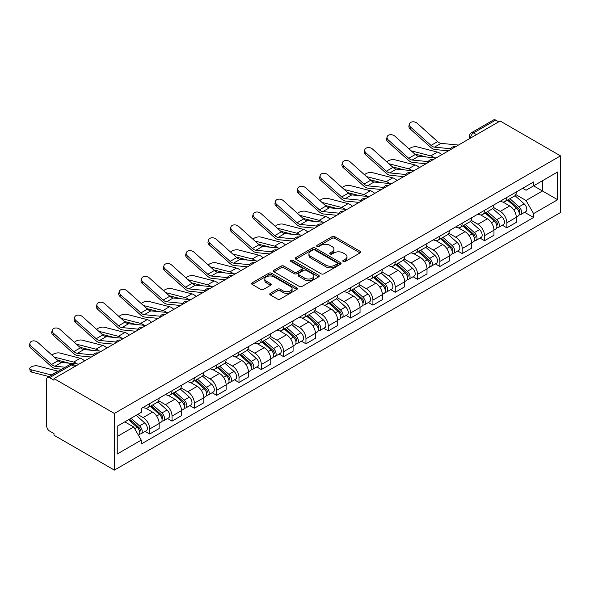<?xml version="1.0" encoding="UTF-8"?>
<svg xmlns="http://www.w3.org/2000/svg" width="590" height="590" viewBox="0 0 590 590"><rect width="100%" height="100%" fill="white"/><g stroke="black" fill="none" stroke-linecap="round" stroke-linejoin="round"><path stroke-width="0.89" d="M343.196 261.547A1.394 0.804 0 0 0 345.165 261.547L360.084 252.926A1.984 1.143 0 0 0 360.667 252.114A1.984 1.143 0 0 0 360.084 251.311L334.81 236.708A1.984 1.143 0 0 0 332 236.708L317.073 245.329A1.394 0.804 0 0 0 316.668 245.897A1.394 0.804 0 0 0 317.073 246.465A1.394 0.804 0 0 0 319.043 246.465L320.975 245.344A6.357 3.673 0 0 1 329.965 245.344L332.067 246.561A6.357 3.673 0 0 1 333.933 249.157A6.357 3.673 0 0 1 332.067 251.753L330.135 252.867A1.394 0.804 0 0 0 329.729 253.435A1.394 0.804 0 0 0 330.135 254.002A1.394 0.804 0 0 0 332.104 254.002L334.036 252.889A6.357 3.673 0 0 1 343.026 252.889L345.128 254.106A6.357 3.673 0 0 1 346.994 256.702A6.357 3.673 0 0 1 345.128 259.29L343.196 260.411A1.394 0.804 0 0 0 342.79 260.979A1.394 0.804 0 0 0 343.196 261.547L343.196 260.411M270.345 293.311A1.984 1.143 0 0 0 269.763 294.122A1.984 1.143 0 0 0 270.345 294.934L277.433 299.027A1.984 1.143 0 0 0 280.243 299.027L296.814 289.454A1.984 1.143 0 0 0 297.397 288.643A1.984 1.143 0 0 0 296.814 287.839L271.54 273.244A1.984 1.143 0 0 0 268.73 273.244L252.159 282.809A1.984 1.143 0 0 0 251.576 283.62A1.984 1.143 0 0 0 252.159 284.432L260.721 289.373A1.984 1.143 0 0 0 263.531 289.373L270.626 285.28A1.984 1.143 0 0 0 271.208 284.469A1.984 1.143 0 0 0 270.626 283.657L266.378 281.209A5.31 3.068 0 0 1 264.822 279.041A5.31 3.068 0 0 1 268.103 276.201A5.31 3.068 0 0 1 273.893 276.872L290.531 286.475A5.31 3.068 0 0 1 292.087 288.643A5.31 3.068 0 0 1 288.812 291.482A5.31 3.068 0 0 1 283.016 290.818L280.243 289.211A1.984 1.143 0 0 0 277.433 289.211L270.345 293.311L270.345 294.934M114.372 413.435L53.992 378.574L500.121 121.002L560.5 155.863L114.372 413.435L114.372 470.105L560.5 212.533L560.5 155.863M321.115 273.804A1.984 1.143 0 0 0 323.925 273.804L340.496 264.239A1.984 1.143 0 0 0 341.079 263.428A1.984 1.143 0 0 0 340.496 262.616L315.215 248.021A1.984 1.143 0 0 0 312.405 248.021L295.833 257.594A1.984 1.143 0 0 0 295.251 258.405A1.984 1.143 0 0 0 295.833 259.209L321.115 273.804M291.541 261.842A1.394 0.804 0 0 1 292.957 262.041L292.957 260.389L318.659 275.228A1.984 1.143 0 0 1 319.242 276.039A1.984 1.143 0 0 1 318.659 276.85L302.087 286.416A1.984 1.143 0 0 1 299.278 286.416L273.996 271.82L273.996 270.198A1.984 1.143 0 0 0 273.413 271.009A1.984 1.143 0 0 0 273.996 271.82M273.996 270.198L281.091 266.105A1.984 1.143 0 0 1 283.893 266.105L294.152 272.027A1.984 1.143 0 0 0 296.954 272.027L301.66 269.306A1.984 1.143 0 0 0 302.242 268.494A1.984 1.143 0 0 0 301.66 267.683L290.988 261.525A1.394 0.804 0 0 1 290.582 260.957A1.394 0.804 0 0 1 291.438 260.212A1.394 0.804 0 0 1 292.957 260.389M53.992 378.574L53.992 380.226L49.553 377.666A4.049 2.338 -120 0 0 47.532 377.467A4.049 2.338 -120 0 0 46.691 379.318L46.691 426.076A4.049 2.338 -120 0 0 49.553 431.032L53.992 433.591L53.992 435.243L114.372 470.105M476.514 134.638L473.505 132.898A4.049 2.338 60 0 0 471.484 132.698L493.66 119.895A4.049 2.338 60 0 1 495.681 120.095L473.505 132.898A4.049 2.338 120 0 0 470.643 137.853L470.643 138.023M498.69 121.828L495.681 120.095M506.847 197.414A9.307 5.376 60 0 1 504.915 201.596L514.362 196.145A9.307 5.376 -120 0 0 516.287 191.964M493.439 207.437L500.261 211.375A9.307 5.376 60 0 1 506.847 222.777L516.287 217.327A9.307 5.376 -120 0 0 509.708 205.925L502.946 202.023M516.287 217.327L516.287 222.364L506.847 227.814L502.319 225.203M504.915 201.596A9.307 5.376 60 0 1 500.335 201.175M506.847 222.777L506.847 227.814M484.523 210.306A9.307 5.376 60 0 1 482.598 214.48L492.038 209.03A9.307 5.376 -120 0 0 493.97 204.848M479.995 238.087L484.523 240.705L493.97 235.248L493.97 230.211A9.307 5.376 -120 0 0 487.384 218.809L480.629 214.907M482.598 214.48A9.307 5.376 60 0 1 478.011 214.059M471.122 220.328L477.944 224.266A9.307 5.376 60 0 1 484.523 235.661L484.523 240.705M462.206 223.19A9.307 5.376 60 0 1 460.274 227.371L469.721 221.914A9.307 5.376 -120 0 0 471.646 217.74M457.678 250.979L462.206 253.589L471.646 248.139L471.646 243.102A9.307 5.376 -120 0 0 465.068 231.7L458.305 227.799M460.274 227.371A9.307 5.376 60 0 1 455.694 226.951M448.798 233.212L455.62 237.151A9.307 5.376 60 0 1 462.206 248.552L462.206 253.589M439.882 236.074A9.307 5.376 60 0 1 437.957 240.255L447.397 234.805A9.307 5.376 -120 0 0 449.322 230.624M435.354 263.863L439.882 266.474L449.329 261.023L449.329 255.986A9.307 5.376 -120 0 0 442.743 244.584L435.988 240.683M437.957 240.255A9.307 5.376 60 0 1 433.37 239.835M426.481 246.104L433.303 250.035A9.307 5.376 60 0 1 439.882 261.436L439.882 266.474M417.558 248.965A9.307 5.376 60 0 1 415.633 253.14L425.08 247.689A9.307 5.376 -120 0 0 427.005 243.515M413.037 276.747L417.565 279.365L427.005 273.915L427.005 268.87A9.307 5.376 -120 0 0 420.427 257.476L413.664 253.567M415.633 253.14A9.307 5.376 60 0 1 411.053 252.719M404.157 258.988L410.979 262.926A9.307 5.376 60 0 1 417.565 274.328L417.565 279.365M395.241 261.849A9.307 5.376 60 0 1 393.316 266.031L402.756 260.574A9.307 5.376 -120 0 0 404.681 256.399M390.713 289.638L395.241 292.249L404.681 286.799L404.681 281.762A9.307 5.376 -120 0 0 398.102 270.36L391.34 266.459M393.316 266.031A9.307 5.376 60 0 1 388.729 265.611M381.841 271.872L388.663 275.81A9.307 5.376 60 0 1 395.241 287.212L395.241 292.249M372.917 274.741A9.307 5.376 60 0 1 370.992 278.915L380.432 273.465A9.307 5.376 -120 0 0 382.364 269.283M368.389 302.523L372.917 305.141L382.364 299.683L382.364 294.646A9.307 5.376 -120 0 0 375.778 283.244L369.023 279.343M370.992 278.915A9.307 5.376 60 0 1 366.412 278.495M359.517 284.764L366.338 288.702A9.307 5.376 60 0 1 372.917 300.096L372.917 305.141M350.6 287.625A9.307 5.376 60 0 1 348.668 291.799L358.115 286.349A9.307 5.376 -120 0 0 360.04 282.175M346.072 315.407L350.6 318.025L360.04 312.575L360.04 307.53A9.307 5.376 -120 0 0 353.462 296.136L346.699 292.227M348.668 291.799A9.307 5.376 60 0 1 344.088 291.379M337.2 297.648L344.014 301.586A9.307 5.376 60 0 1 350.6 312.988L350.6 318.025M328.276 300.509A9.307 5.376 60 0 1 326.351 304.691L335.791 299.241A9.307 5.376 -120 0 0 337.723 295.059M323.748 328.298L328.276 330.909L337.723 325.459L337.723 320.422A9.307 5.376 -120 0 0 331.138 309.02L324.382 305.119M326.351 304.691A9.307 5.376 60 0 1 321.771 304.27M314.876 310.532L321.697 314.47A9.307 5.376 60 0 1 328.276 325.872L328.276 330.909M305.959 313.401A9.307 5.376 60 0 1 304.027 317.575L313.474 312.125A9.307 5.376 -120 0 0 315.399 307.943M301.431 341.182L305.959 343.8L315.399 338.343L315.399 333.306A9.307 5.376 -120 0 0 308.821 321.904L302.058 318.003M304.027 317.575A9.307 5.376 60 0 1 299.447 317.155M292.559 323.423L299.373 327.362A9.307 5.376 60 0 1 305.959 338.756L305.959 343.8M283.635 326.285A9.307 5.376 60 0 1 281.71 330.466L291.15 325.009A9.307 5.376 -120 0 0 293.082 320.835M279.107 354.074L283.635 356.685L293.082 351.234L293.082 346.19A9.307 5.376 -120 0 0 286.497 334.796L279.741 330.894M281.71 330.466A9.307 5.376 60 0 1 277.13 330.046M270.235 336.307L277.057 340.246A9.307 5.376 60 0 1 283.635 351.647L283.635 356.685M261.318 339.169A9.307 5.376 60 0 1 259.386 343.351L268.834 337.9A9.307 5.376 -120 0 0 270.758 333.719M256.79 366.958L261.318 369.569L270.758 364.119L270.758 359.081A9.307 5.376 -120 0 0 264.18 347.68L257.417 343.778M259.386 343.351A9.307 5.376 60 0 1 254.806 342.93M247.911 349.192L254.732 353.13A9.307 5.376 60 0 1 261.318 364.531L261.318 369.569M238.994 352.06A9.307 5.376 60 0 1 237.069 356.235L246.509 350.785A9.307 5.376 -120 0 0 248.442 346.603M234.466 379.842L238.994 382.46L248.442 377.003L248.442 371.966A9.307 5.376 -120 0 0 241.856 360.564L235.1 356.662M237.069 356.235A9.307 5.376 60 0 1 232.482 355.814M225.594 362.083L232.416 366.021A9.307 5.376 60 0 1 238.994 377.416L238.994 382.46M216.678 364.945A9.307 5.376 60 0 1 214.745 369.126L224.193 363.669A9.307 5.376 -120 0 0 226.118 359.494M212.149 392.733L216.678 395.344L226.118 389.894L226.118 384.857A9.307 5.376 -120 0 0 219.539 373.455L212.776 369.554M214.745 369.126A9.307 5.376 60 0 1 210.165 368.706M203.27 374.967L210.092 378.905A9.307 5.376 60 0 1 216.678 390.307L216.678 395.344M194.353 377.829A9.307 5.376 60 0 1 192.429 382.01L201.869 376.56A9.307 5.376 -120 0 0 203.801 372.379M189.825 405.618L194.353 408.228L203.801 402.778L203.801 397.741A9.307 5.376 -120 0 0 197.215 386.339L190.459 382.438M192.429 382.01A9.307 5.376 60 0 1 187.841 381.59M180.953 387.851L187.775 391.79A9.307 5.376 60 0 1 194.353 403.191L194.353 408.228M172.037 390.72A9.307 5.376 60 0 1 170.104 394.894L179.552 389.444A9.307 5.376 -120 0 0 181.477 385.263M167.508 418.502L172.037 421.12L181.477 415.662L181.477 410.625A9.307 5.376 -120 0 0 174.898 399.224L168.135 395.322M170.104 394.894A9.307 5.376 60 0 1 165.525 394.474M158.629 400.743L165.451 404.681A9.307 5.376 60 0 1 172.037 416.075L172.037 421.12M149.713 403.604A9.307 5.376 60 0 1 147.788 407.786L157.228 402.328A9.307 5.376 -120 0 0 159.153 398.154M145.184 431.393L149.713 434.004L159.153 428.554L159.153 423.517A9.307 5.376 -120 0 0 152.574 412.115L145.819 408.214M147.788 407.786A9.307 5.376 60 0 1 143.2 407.366M137.691 414.423L143.134 417.565A9.307 5.376 60 0 1 149.713 428.967L149.713 434.004M522.651 188.291L526.014 190.231L557.639 171.97L542.468 180.732L542.468 190.976L526.014 200.475L515.763 194.553M117.233 436.482L133.687 426.983L141.268 440.118L117.233 453.998L117.233 426.238L141.268 412.358L141.268 408.479L533.603 181.971L533.603 185.85L557.639 199.73L533.603 213.609L526.014 200.475M557.639 171.97L557.639 199.73M141.268 440.118L141.268 443.997L533.603 217.489L533.603 213.609M133.687 426.983L124.815 421.865M524.635 212.319L533.603 217.489M343.756 261.739L345.128 260.942A6.357 3.673 0 0 0 346.994 258.354L346.994 256.702M333.933 249.157L333.933 250.809A6.357 3.673 0 0 1 332.067 253.405L330.695 254.202M360.062 252.94L334.81 238.367A1.984 1.143 0 0 0 332 238.367L317.634 246.657M340.467 264.254L315.215 249.673A1.984 1.143 0 0 0 312.405 249.673L295.863 259.231M336.986 263.995A1.394 0.804 0 0 0 337.392 263.428A1.394 0.804 0 0 0 336.986 262.86L314.795 250.049A1.394 0.804 0 0 0 312.825 250.049L310.79 251.229A6.357 3.673 0 0 0 308.931 253.818A6.357 3.673 0 0 0 310.79 256.414L325.96 265.175A6.357 3.673 0 0 0 334.95 265.175L336.986 263.995L336.986 265.647A1.394 0.804 0 0 0 337.392 265.08L337.392 263.428M308.931 253.818L308.931 255.47A6.357 3.673 0 0 0 310.79 258.066L310.79 256.414M336.986 265.647L334.95 266.828A6.357 3.673 0 0 1 325.96 266.828L310.79 258.066M274.018 271.835L281.091 267.757L281.091 266.105M302.242 268.494L302.242 270.146A1.984 1.143 0 0 1 301.66 270.957L296.954 273.679A1.984 1.143 0 0 1 294.152 273.679L283.893 267.757A1.984 1.143 0 0 0 281.091 267.757M292.957 262.041L318.63 276.865M304.787 278.163A5.31 3.068 0 0 0 310.576 278.834A5.31 3.068 0 0 0 313.858 275.995A5.31 3.068 0 0 0 312.302 273.826L306.439 270.441A1.984 1.143 0 0 0 303.629 270.441L298.923 273.163A1.984 1.143 0 0 0 298.341 273.967A1.984 1.143 0 0 0 298.923 274.778L304.787 278.163L304.787 279.815A5.31 3.068 0 0 0 310.576 280.486A5.31 3.068 0 0 0 313.858 277.647L313.858 275.995M298.341 273.967L298.341 275.626A1.984 1.143 0 0 0 298.923 276.43L298.923 274.778M304.787 279.815L298.923 276.43M292.087 288.643L292.087 290.302A5.31 3.068 0 0 1 288.812 293.134A5.31 3.068 0 0 1 283.016 292.47L280.243 290.863A1.984 1.143 0 0 0 277.433 290.863L270.368 294.948M264.822 279.041L264.822 280.693A5.31 3.068 0 0 0 266.378 282.861L266.378 281.209M270.596 285.294L266.378 282.861M296.814 287.839L296.814 289.454L271.54 274.896A1.984 1.143 0 0 0 268.73 274.896L252.181 284.446M441.689 154.735A10.119 5.841 -120 0 0 437.397 152.087L417.012 146.844A4.654 1.873 -11.9 0 0 412.506 147.124A4.654 1.873 -11.9 0 0 409.268 149.093M507.489 200.106L516.582 208.226A5.059 2.921 60 0 1 518.175 216.051L516.287 217.135M507.732 200.327L512.009 202.798M508.41 199.582L518.529 208.609A2.426 1.401 60 0 1 519.288 212.363A2.426 1.401 60 0 1 519.067 212.452M509.922 198.705L519.016 206.825A5.059 2.921 60 0 1 520.609 214.642A5.059 2.921 60 0 1 519.075 214.804M514.996 195.659L524.171 203.845A5.059 2.921 60 0 1 525.756 211.67L520.609 214.642M426.467 156.999L414.711 153.975M434.255 157.766A10.119 5.841 -120 0 0 430.818 155.885L411.23 150.848M458.452 145.059L441.055 143.355A7.486 4.322 60 0 1 437.61 141.607L417.226 123.31A4.654 3.304 15.6 0 0 412.646 121.813A4.654 3.304 15.6 0 0 409.453 123.959A4.654 3.304 15.6 0 0 410.64 127.116L410.146 128.893A4.654 3.304 -164.4 0 1 408.951 125.744L409.453 123.959M450.539 148.732L434.469 147.153A7.486 4.322 60 0 1 431.025 145.406L410.64 127.116M448.43 150.848L435.184 149.55A10.119 5.841 60 0 1 430.53 147.19L410.146 128.893M419.372 167.626A10.119 5.841 -120 0 0 415.08 164.971L394.695 159.735A4.654 1.873 -11.9 0 0 390.189 160.008A4.654 1.873 -11.9 0 0 386.952 161.984M485.172 212.997L494.265 221.11A5.059 2.921 60 0 1 495.851 228.935L493.963 230.026M485.408 213.211L489.693 215.682M486.086 212.466L496.205 221.501A2.426 1.401 60 0 1 496.972 225.255A2.426 1.401 60 0 1 496.75 225.343M487.598 211.589L496.699 219.709A5.059 2.921 60 0 1 498.285 227.534A5.059 2.921 60 0 1 496.758 227.696M492.672 208.55L501.847 216.737A5.059 2.921 60 0 1 503.432 224.554L498.285 227.534M404.15 169.883L392.387 166.859M411.938 170.65A10.119 5.841 -120 0 0 408.494 168.777L388.906 163.74M397.048 180.511A10.119 5.841 -120 0 0 392.756 177.863L372.371 172.619A4.654 1.873 -11.9 0 0 367.865 172.892A4.654 1.873 -11.9 0 0 364.627 174.869M462.848 225.881L471.941 234.001A5.059 2.921 60 0 1 473.534 241.819L471.646 242.91M463.091 226.095L467.369 228.573M463.77 225.351L473.888 234.385A2.426 1.401 60 0 1 474.648 238.139A2.426 1.401 60 0 1 474.426 238.227M465.281 224.48L474.375 232.593A5.059 2.921 60 0 1 475.968 240.418A5.059 2.921 60 0 1 474.434 240.58M470.355 221.434L479.53 229.621A5.059 2.921 60 0 1 481.116 237.446L475.968 240.418M381.826 182.775L370.063 179.751M389.614 183.534A10.119 5.841 -120 0 0 386.177 181.661L366.589 176.624M436.128 157.95L418.73 156.239A7.486 4.322 60 0 1 415.286 154.499L394.902 136.202A4.654 3.304 15.6 0 0 390.322 134.697A4.654 3.304 15.6 0 0 387.128 136.851A4.654 3.304 15.6 0 0 388.323 140L387.822 141.784A4.654 3.304 -164.4 0 1 386.634 138.635L387.128 136.851M428.215 161.616L412.152 160.038A7.486 4.322 60 0 1 408.708 158.297L388.323 140M426.105 163.732L412.86 162.434A10.119 5.841 60 0 1 408.206 160.082L387.822 141.784M413.811 170.834L396.414 169.124A7.486 4.322 60 0 1 392.97 167.383L372.585 149.086A4.654 3.304 15.6 0 0 368.005 147.581A4.654 3.304 15.6 0 0 364.804 149.735A4.654 3.304 15.6 0 0 365.999 152.884L365.505 154.668A4.654 3.304 -164.4 0 1 364.31 151.519L364.804 149.735M405.898 174.507L389.828 172.929A7.486 4.322 60 0 1 386.384 171.181L365.999 152.884M403.789 176.624L390.543 175.319A10.119 5.841 60 0 1 385.89 172.966L365.505 154.668M374.731 193.395A10.119 5.841 -120 0 0 370.439 190.747L350.047 185.503A4.654 1.873 -11.9 0 0 345.548 185.784A4.654 1.873 -11.9 0 0 342.311 187.753M440.531 238.773L449.624 246.886A5.059 2.921 60 0 1 451.21 254.71L449.322 255.794M440.767 238.987L445.052 241.458M441.445 238.242L451.564 247.269A2.426 1.401 60 0 1 452.331 251.023A2.426 1.401 60 0 1 452.11 251.111M442.957 237.364L452.058 245.484A5.059 2.921 60 0 1 453.644 253.302A5.059 2.921 60 0 1 452.117 253.464M448.031 234.319L457.206 242.505A5.059 2.921 60 0 1 458.791 250.33L453.644 253.302M359.509 195.659L347.746 192.635M367.29 196.426A10.119 5.841 -120 0 0 363.853 194.545L344.265 189.508M352.407 206.286A10.119 5.841 -120 0 0 348.115 203.639L327.73 198.395A4.654 1.873 -11.9 0 0 323.224 198.668A4.654 1.873 -11.9 0 0 319.987 200.644M418.207 251.657L427.3 259.77A5.059 2.921 60 0 1 428.893 267.594L427.005 268.686M418.45 251.871L422.728 254.342M419.121 251.126L429.247 260.161A2.426 1.401 60 0 1 430.007 263.914A2.426 1.401 60 0 1 429.786 264.003M420.641 250.256L429.734 258.368A5.059 2.921 60 0 1 431.32 266.193A5.059 2.921 60 0 1 429.793 266.356M425.707 247.21L434.889 255.396A5.059 2.921 60 0 1 436.475 263.214L431.32 266.193M337.185 208.543L325.422 205.519M344.973 209.31A10.119 5.841 -120 0 0 341.536 207.437L321.941 202.4M330.09 219.17A10.119 5.841 -120 0 0 325.798 216.523L305.406 211.279A4.654 1.873 -11.9 0 0 300.907 211.559A4.654 1.873 -11.9 0 0 297.67 213.528M395.883 264.541L404.983 272.661A5.059 2.921 60 0 1 406.569 280.479L404.681 281.57M396.126 264.755L400.411 267.233M396.805 264.01L406.923 273.045A2.426 1.401 60 0 1 407.69 276.798A2.426 1.401 60 0 1 407.469 276.887M398.316 263.14L407.417 271.252A5.059 2.921 60 0 1 409.003 279.077A5.059 2.921 60 0 1 407.476 279.24M403.39 260.094L412.565 268.28A5.059 2.921 60 0 1 414.15 276.105L409.003 279.077M314.868 221.434L303.105 218.411M322.649 222.194A10.119 5.841 -120 0 0 319.212 220.321L299.624 215.284M391.487 183.719L374.09 182.015A7.486 4.322 60 0 1 370.645 180.267L350.261 161.97A4.654 3.304 15.6 0 0 345.681 160.473A4.654 3.304 15.6 0 0 342.488 162.619A4.654 3.304 15.6 0 0 343.682 165.775L343.181 167.553A4.654 3.304 -164.4 0 1 341.994 164.404L342.488 162.619M383.574 187.391L367.511 185.813A7.486 4.322 60 0 1 364.067 184.073L343.682 165.775M381.465 189.508L368.219 188.21A10.119 5.841 60 0 1 363.565 185.85L343.181 167.553M369.17 196.61L351.773 194.899A7.486 4.322 60 0 1 348.329 193.159L327.944 174.861A4.654 3.304 15.6 0 0 323.364 173.357A4.654 3.304 15.6 0 0 320.163 175.51A4.654 3.304 15.6 0 0 321.358 178.659L320.864 180.444A4.654 3.304 -164.4 0 1 319.669 177.295L320.163 175.51M361.257 200.276L345.187 198.697A7.486 4.322 60 0 1 341.743 196.957L321.358 178.659M359.148 202.392L345.902 201.094A10.119 5.841 60 0 1 341.249 198.742L320.864 180.444M346.846 209.494L329.449 207.783A7.486 4.322 60 0 1 326.005 206.043L305.62 187.745A4.654 3.304 15.6 0 0 301.04 186.241A4.654 3.304 15.6 0 0 297.847 188.394A4.654 3.304 15.6 0 0 299.042 191.544L298.54 193.328A4.654 3.304 -164.4 0 1 297.345 190.179L297.847 188.394M338.933 213.167L322.87 211.589A7.486 4.322 60 0 1 319.426 209.841L299.042 191.544M336.824 215.284L323.578 213.978A10.119 5.841 60 0 1 318.925 211.626L298.54 193.328M307.766 232.062A10.119 5.841 -120 0 0 303.474 229.407L283.089 224.163A4.654 1.873 -11.9 0 0 278.583 224.443A4.654 1.873 -11.9 0 0 275.346 226.413M373.566 277.433L382.659 285.545A5.059 2.921 60 0 1 384.252 293.37L382.364 294.462M373.809 277.647L378.087 280.117M374.48 276.902L384.606 285.929A2.426 1.401 60 0 1 385.366 289.683A2.426 1.401 60 0 1 385.145 289.771M376 276.024L385.093 284.144A5.059 2.921 60 0 1 386.679 291.962A5.059 2.921 60 0 1 385.152 292.124M381.066 272.978L390.241 281.165A5.059 2.921 60 0 1 391.834 288.989L386.679 291.962M292.544 234.319L280.781 231.295M300.332 235.085A10.119 5.841 -120 0 0 296.895 233.212L277.3 228.175M324.53 222.378L307.132 220.675A7.486 4.322 60 0 1 303.688 218.927L283.296 200.63A4.654 3.304 15.6 0 0 278.723 199.132A4.654 3.304 15.6 0 0 275.523 201.286A4.654 3.304 15.6 0 0 276.717 204.435L276.223 206.212A4.654 3.304 -164.4 0 1 275.029 203.063L275.523 201.286M316.609 226.051L300.546 224.473A7.486 4.322 60 0 1 297.102 222.732L276.717 204.435M314.507 228.168L301.261 226.87A10.119 5.841 60 0 1 296.608 224.51L276.223 206.212M285.449 244.946A10.119 5.841 -120 0 0 281.15 242.298L260.765 237.055A4.654 1.873 -11.9 0 0 256.259 237.328A4.654 1.873 -11.9 0 0 253.029 239.304M351.242 290.317L360.343 298.429A5.059 2.921 60 0 1 361.928 306.254L360.04 307.346M351.485 290.531L355.77 293.001M352.164 289.786L362.282 298.82A2.426 1.401 60 0 1 363.042 302.574A2.426 1.401 60 0 1 362.82 302.663M353.675 288.916L362.769 297.028A5.059 2.921 60 0 1 364.362 304.853A5.059 2.921 60 0 1 362.835 305.015M358.75 285.87L367.924 294.056A5.059 2.921 60 0 1 369.51 301.874L364.362 304.853M270.227 247.21L258.464 244.179M278.008 247.97A10.119 5.841 -120 0 0 274.571 246.096L254.983 241.059M302.205 235.27L284.808 233.559A7.486 4.322 60 0 1 281.364 231.818L260.979 213.521A4.654 3.304 15.6 0 0 256.399 212.017A4.654 3.304 15.6 0 0 253.206 214.17A4.654 3.304 15.6 0 0 254.393 217.319L253.899 219.104A4.654 3.304 -164.4 0 1 252.704 215.955L253.206 214.17M294.292 238.935L278.229 237.357A7.486 4.322 60 0 1 274.785 235.617L254.393 217.319M292.183 241.059L278.937 239.754A10.119 5.841 60 0 1 274.284 237.401L253.899 219.104M263.125 257.83A10.119 5.841 -120 0 0 258.833 255.182L238.448 249.939A4.654 1.873 -11.9 0 0 233.942 250.219A4.654 1.873 -11.9 0 0 230.705 252.188M328.925 303.201L338.018 311.321A5.059 2.921 60 0 1 339.604 319.138L337.723 320.23M329.168 303.415L333.446 305.893M329.84 302.677L339.965 311.704A2.426 1.401 60 0 1 340.725 315.458A2.426 1.401 60 0 1 340.504 315.547M331.359 301.8L340.452 309.912A5.059 2.921 60 0 1 342.038 317.737A5.059 2.921 60 0 1 340.511 317.899M336.425 298.754L345.6 306.94A5.059 2.921 60 0 1 347.193 314.765L342.038 317.737M247.903 260.094L236.14 257.07M255.691 260.861A10.119 5.841 -120 0 0 252.247 258.981L232.659 253.943M279.889 248.154L262.484 246.45A7.486 4.322 60 0 1 259.04 244.703L238.655 226.405A4.654 3.304 15.6 0 0 234.083 224.901A4.654 3.304 15.6 0 0 230.882 227.054A4.654 3.304 15.6 0 0 232.077 230.203L231.582 231.988A4.654 3.304 -164.4 0 1 230.388 228.839L230.882 227.054M271.968 251.827L255.905 250.249A7.486 4.322 60 0 1 252.461 248.501L232.077 230.203M269.859 253.943L256.62 252.645A10.119 5.841 60 0 1 251.967 250.285L231.582 231.988M240.809 270.721A10.119 5.841 -120 0 0 236.509 268.067L216.124 262.83A4.654 1.873 -11.9 0 0 211.618 263.103A4.654 1.873 -11.9 0 0 208.381 265.072M306.601 316.093L315.702 324.205A5.059 2.921 60 0 1 317.287 332.03L315.399 333.121M306.844 316.306L311.122 318.777M307.523 315.562L317.641 324.589A2.426 1.401 60 0 1 318.401 328.35A2.426 1.401 60 0 1 318.18 328.431M309.035 314.684L318.128 322.804A5.059 2.921 60 0 1 319.721 330.621A5.059 2.921 60 0 1 318.194 330.784M314.109 311.638L323.283 319.832A5.059 2.921 60 0 1 324.869 327.649L319.721 330.621M225.579 272.978L213.823 269.955M233.367 273.745A10.119 5.841 -120 0 0 229.93 271.872L210.342 266.835M257.565 261.046L240.167 259.334A7.486 4.322 60 0 1 236.723 257.587L216.338 239.289A4.654 3.304 15.6 0 0 211.758 237.792A4.654 3.304 15.6 0 0 208.565 239.946A4.654 3.304 15.6 0 0 209.752 243.095L209.258 244.872A4.654 3.304 -164.4 0 1 208.064 241.723L208.565 239.946M249.651 264.711L233.581 263.133A7.486 4.322 60 0 1 230.144 261.392L209.752 243.095M247.542 266.828L234.296 265.53A10.119 5.841 60 0 1 229.643 263.169L209.258 244.872M218.484 283.606A10.119 5.841 -120 0 0 214.192 280.958L193.808 275.714A4.654 1.873 -11.9 0 0 189.302 275.987A4.654 1.873 -11.9 0 0 186.064 277.964M284.284 328.977L293.377 337.096A5.059 2.921 60 0 1 294.963 344.914L293.075 346.006M284.52 329.191L288.805 331.661M285.199 328.446L295.317 337.48A2.426 1.401 60 0 1 296.084 341.234A2.426 1.401 60 0 1 295.863 341.322M286.718 327.575L295.811 335.688A5.059 2.921 60 0 1 297.397 343.513A5.059 2.921 60 0 1 295.87 343.675M291.784 324.53L300.959 332.716A5.059 2.921 60 0 1 302.552 340.541L297.397 343.513M203.262 285.87L191.499 282.846M211.05 286.629A10.119 5.841 -120 0 0 207.606 284.756L188.018 279.719M235.248 273.93L217.843 272.219A7.486 4.322 60 0 1 214.399 270.478L194.014 252.181A4.654 3.304 15.6 0 0 189.434 250.676A4.654 3.304 15.6 0 0 186.241 252.83A4.654 3.304 15.6 0 0 187.436 255.979L186.934 257.764A4.654 3.304 -164.4 0 1 185.747 254.615L186.241 252.83M227.327 277.595L211.264 276.017A7.486 4.322 60 0 1 207.82 274.276L187.436 255.979M225.218 279.719L211.98 278.414A10.119 5.841 60 0 1 207.326 276.061L186.934 257.764M196.16 296.49A10.119 5.841 -120 0 0 191.868 293.842L171.484 288.599A4.654 1.873 -11.9 0 0 166.977 288.879A4.654 1.873 -11.9 0 0 163.74 290.848M261.96 341.861L271.061 349.981A5.059 2.921 60 0 1 272.646 357.806L270.758 358.89M262.203 342.082L266.481 344.553M262.882 341.337L273 350.364A2.426 1.401 60 0 1 273.76 354.118A2.426 1.401 60 0 1 273.539 354.207M264.394 340.459L273.487 348.572A5.059 2.921 60 0 1 275.08 356.397A5.059 2.921 60 0 1 273.546 356.559M269.468 337.414L278.642 345.6A5.059 2.921 60 0 1 280.228 353.425L275.08 356.397M180.938 298.754L169.183 295.73M188.726 299.521A10.119 5.841 -120 0 0 185.29 297.64L165.702 292.603M212.924 286.814L195.526 285.11A7.486 4.322 60 0 1 192.082 283.362L171.697 265.065A4.654 3.304 15.6 0 0 167.118 263.56A4.654 3.304 15.6 0 0 163.924 265.714A4.654 3.304 15.6 0 0 165.112 268.863L164.617 270.648A4.654 3.304 -164.4 0 1 163.423 267.499L163.924 265.714M205.01 290.487L188.94 288.908A7.486 4.322 60 0 1 185.496 287.16L165.112 268.863M202.901 292.603L189.656 291.305A10.119 5.841 60 0 1 185.002 288.945L164.617 270.648M173.844 309.381A10.119 5.841 -120 0 0 169.551 306.726L149.167 301.49A4.654 1.873 -11.9 0 0 144.661 301.763A4.654 1.873 -11.9 0 0 141.423 303.739M239.643 354.752L248.737 362.865A5.059 2.921 60 0 1 250.322 370.69L248.434 371.781M239.879 354.966L244.164 357.437M240.558 354.221L250.676 363.248A2.426 1.401 60 0 1 251.443 367.01A2.426 1.401 60 0 1 251.222 367.098M242.077 353.344L251.17 361.464A5.059 2.921 60 0 1 252.756 369.281A5.059 2.921 60 0 1 251.229 369.451M247.144 350.305L256.318 358.491A5.059 2.921 60 0 1 257.911 366.309L252.756 369.281M158.622 311.638L146.858 308.614M166.41 312.405A10.119 5.841 -120 0 0 162.965 310.532L143.377 305.495M190.607 299.705L173.202 297.994A7.486 4.322 60 0 1 169.758 296.254L149.373 277.956A4.654 3.304 15.6 0 0 144.793 276.452A4.654 3.304 15.6 0 0 141.6 278.605A4.654 3.304 15.6 0 0 142.795 281.755L142.293 283.539A4.654 3.304 -164.4 0 1 141.106 280.383L141.6 278.605M182.686 303.371L166.623 301.792A7.486 4.322 60 0 1 163.179 300.052L142.795 281.755M180.577 305.487L167.339 304.189A10.119 5.841 60 0 1 162.685 301.829L142.293 283.539M151.519 322.265A10.119 5.841 -120 0 0 147.227 319.618L126.843 314.374A4.654 1.873 -11.9 0 0 122.337 314.647A4.654 1.873 -11.9 0 0 119.099 316.624M217.319 367.636L226.413 375.756A5.059 2.921 60 0 1 228.006 383.574L226.118 384.665M217.562 367.85L221.84 370.321M218.241 367.105L228.359 376.14A2.426 1.401 60 0 1 229.119 379.894A2.426 1.401 60 0 1 228.898 379.982M219.753 366.235L228.846 374.348A5.059 2.921 60 0 1 230.439 382.173A5.059 2.921 60 0 1 228.905 382.335M224.827 363.189L234.001 371.376A5.059 2.921 60 0 1 235.587 379.2L230.439 382.173M136.297 324.53L124.542 321.506M144.085 325.289A10.119 5.841 -120 0 0 140.649 323.416L121.061 318.379M168.283 312.589L150.885 310.878A7.486 4.322 60 0 1 147.441 309.138L127.057 290.841A4.654 3.304 15.6 0 0 122.477 289.336A4.654 3.304 15.6 0 0 119.283 291.49A4.654 3.304 15.6 0 0 120.471 294.639L119.977 296.423A4.654 3.304 -164.4 0 1 118.782 293.274L119.283 291.49M160.369 316.255L144.299 314.684A7.486 4.322 60 0 1 140.855 312.936L120.471 294.639M158.26 318.379L145.015 317.073A10.119 5.841 60 0 1 140.361 314.721L119.977 296.423M129.203 335.15A10.119 5.841 -120 0 0 124.91 332.502L104.526 327.258A4.654 1.873 -11.9 0 0 100.02 327.538A4.654 1.873 -11.9 0 0 96.782 329.508M195.002 380.521L204.096 388.64A5.059 2.921 60 0 1 205.681 396.465L203.793 397.549M195.238 380.742L199.523 383.212M195.917 379.997L206.035 389.024A2.426 1.401 60 0 1 206.802 392.778A2.426 1.401 60 0 1 206.581 392.866M197.429 379.119L206.53 387.239A5.059 2.921 60 0 1 208.115 395.057A5.059 2.921 60 0 1 206.589 395.219M202.503 376.073L211.677 384.26A5.059 2.921 60 0 1 213.263 392.084L208.115 395.057M113.981 337.414L102.218 334.39M121.769 338.181A10.119 5.841 -120 0 0 118.325 336.3L98.737 331.263M145.959 325.474L128.561 323.77A7.486 4.322 60 0 1 125.117 322.022L104.732 303.725A4.654 3.304 15.6 0 0 100.153 302.228A4.654 3.304 15.6 0 0 96.959 304.374A4.654 3.304 15.6 0 0 98.154 307.53L97.652 309.308A4.654 3.304 -164.4 0 1 96.465 306.158L96.959 304.374M138.045 329.146L121.983 327.568A7.486 4.322 60 0 1 118.538 325.82L98.154 307.53M135.936 331.263L122.691 329.965A10.119 5.841 60 0 1 118.037 327.605L97.652 309.308M106.879 348.041A10.119 5.841 -120 0 0 102.586 345.386L82.202 340.15A4.654 1.873 -11.9 0 0 77.696 340.423A4.654 1.873 -11.9 0 0 74.458 342.399M172.678 393.412L181.772 401.525A5.059 2.921 60 0 1 183.365 409.349L181.477 410.441M172.922 393.626L177.199 396.097M173.593 392.881L183.719 401.915A2.426 1.401 60 0 1 184.478 405.669A2.426 1.401 60 0 1 184.257 405.758M175.112 392.003L184.205 400.123A5.059 2.921 60 0 1 185.791 407.948A5.059 2.921 60 0 1 184.264 408.11M180.186 388.965L189.361 397.151A5.059 2.921 60 0 1 190.946 404.969L185.791 407.948M91.657 350.298L79.893 347.274M99.445 351.065A10.119 5.841 -120 0 0 96.008 349.192L76.42 344.154M123.642 338.365L106.244 336.654A7.486 4.322 60 0 1 102.8 334.913L82.416 316.616A4.654 3.304 15.6 0 0 77.836 315.112A4.654 3.304 15.6 0 0 74.635 317.265A4.654 3.304 15.6 0 0 75.83 320.414L75.336 322.199A4.654 3.304 -164.4 0 1 74.141 319.05L74.635 317.265M115.728 342.03L99.658 340.452A7.486 4.322 60 0 1 96.214 338.712L75.83 320.414M113.619 344.147L100.374 342.849A10.119 5.841 60 0 1 95.72 340.496L75.336 322.199M84.562 360.925A10.119 5.841 -120 0 0 80.27 358.278L59.878 353.034A4.654 1.873 -11.9 0 0 55.379 353.307A4.654 1.873 -11.9 0 0 52.141 355.283M150.362 406.296L159.455 414.416A5.059 2.921 60 0 1 161.041 422.233L159.153 423.325M150.597 406.51L154.882 408.988M151.276 405.765L161.395 414.8A2.426 1.401 60 0 1 162.162 418.553A2.426 1.401 60 0 1 161.94 418.642M152.788 404.895L161.889 413.007A5.059 2.921 60 0 1 163.474 420.832A5.059 2.921 60 0 1 161.948 420.995M157.862 401.849L167.036 410.035A5.059 2.921 60 0 1 168.622 417.86L163.474 420.832M69.34 363.189L57.577 360.166M77.12 363.949A10.119 5.841 -120 0 0 73.684 362.076L54.096 357.038M101.318 351.249L83.92 349.538A7.486 4.322 60 0 1 80.476 347.798L60.092 329.5A4.654 3.304 15.6 0 0 55.512 327.996A4.654 3.304 15.6 0 0 52.318 330.149A4.654 3.304 15.6 0 0 53.513 333.298L53.011 335.083A4.654 3.304 -164.4 0 1 51.824 331.934L52.318 330.149M93.404 354.922L77.342 353.344A7.486 4.322 60 0 1 73.898 351.596L53.513 333.298M91.295 357.038L78.05 355.733A10.119 5.841 60 0 1 73.396 353.381L53.011 335.083M31.477 372.076A4.654 1.873 168.1 0 1 30.215 371.14L29.714 368.78A4.654 1.873 -11.9 0 0 30.975 369.724L31.477 372.076L49.044 376.597M58.285 371.257A10.119 5.841 -120 0 0 57.945 371.162L37.561 365.918A4.654 1.873 -11.9 0 0 32.384 366.42A4.654 1.873 -11.9 0 0 29.714 368.78M128.591 419.682L137.131 427.3A5.059 2.921 60 0 1 138.724 435.125L138.473 435.265M128.679 419.63L132.558 421.872M129.512 419.151L139.078 427.684A2.426 1.401 60 0 1 139.837 431.438A2.426 1.401 60 0 1 139.616 431.526M131.024 418.273L139.565 425.899A5.059 2.921 60 0 1 141.15 433.716A5.059 2.921 60 0 1 139.624 433.879M136.179 415.301L144.72 422.919A5.059 2.921 60 0 1 146.305 430.744L141.15 433.716M51.699 375.063A10.119 5.841 -120 0 0 51.367 374.96L30.975 369.724M79.001 364.133L61.603 362.43A7.486 4.322 60 0 1 58.159 360.682L37.767 342.384A4.654 3.304 15.6 0 0 33.195 340.887A4.654 3.304 15.6 0 0 29.994 343.033A4.654 3.304 15.6 0 0 31.189 346.19L30.695 347.967A4.654 3.304 -164.4 0 1 29.5 344.818L29.994 343.033M65.254 367.231L55.017 366.228A7.486 4.322 60 0 1 51.573 364.487L31.189 346.19M61.81 369.222L55.733 368.625A10.119 5.841 60 0 1 51.079 366.265L30.695 347.967M470.791 137.942L470.643 137.853A4.049 2.338 0 0 1 469.463 136.202L469.463 138.709M172.037 416.075L181.477 410.625M194.353 403.191L203.801 397.741M216.678 390.307L226.118 384.857M238.994 377.416L248.442 371.966M261.318 364.531L270.758 359.081M283.635 351.647L293.082 346.19M305.959 338.756L315.399 333.306M328.276 325.872L337.723 320.422M350.6 312.988L360.04 307.53M372.917 300.096L382.364 294.646M395.241 287.212L404.681 281.762M417.565 274.328L427.005 268.87M439.882 261.436L449.329 255.986M462.206 248.552L471.646 243.102M484.523 235.661L493.97 230.211M149.713 428.967L159.153 423.517M143.134 417.565L152.574 412.115M165.451 404.681L174.898 399.224M187.775 391.79L197.215 386.339M210.092 378.905L219.539 373.455M232.416 366.021L241.856 360.564M254.732 353.13L264.18 347.68M277.057 340.246L286.497 334.796M299.373 327.362L308.821 321.904M321.697 314.47L331.138 309.02M344.014 301.586L353.462 296.136M366.338 288.702L375.778 283.244M388.663 275.81L398.102 270.36M410.979 262.926L420.427 257.476M433.303 250.035L442.743 244.584M455.62 237.151L465.068 231.7M477.944 224.266L487.384 218.809M500.261 211.375L509.708 205.925M454.942 147.087A4.049 2.338 120 0 0 453.157 148.12M432.618 159.978A4.049 2.338 120 0 0 430.833 161.004M410.301 172.863A4.049 2.338 120 0 0 408.516 173.895M387.977 185.747A4.049 2.338 120 0 0 386.192 186.779M365.66 198.638A4.049 2.338 120 0 0 363.868 199.671M343.336 211.522A4.049 2.338 120 0 0 341.551 212.555M321.019 224.406A4.049 2.338 120 0 0 319.227 225.439M298.695 237.298A4.049 2.338 120 0 0 296.91 238.331M276.378 250.182A4.049 2.338 120 0 0 274.586 251.215M254.054 263.066A4.049 2.338 120 0 0 252.269 264.099M231.73 275.958A4.049 2.338 120 0 0 229.945 276.99M209.413 288.842A4.049 2.338 120 0 0 207.628 289.874M187.089 301.726A4.049 2.338 120 0 0 185.304 302.759M164.772 314.618A4.049 2.338 120 0 0 162.988 315.65M142.448 327.502A4.049 2.338 120 0 0 140.663 328.534M120.131 340.393A4.049 2.338 120 0 0 118.339 341.418M97.807 353.277A4.049 2.338 120 0 0 96.022 354.31M74.738 366.596L71.737 364.863L49.553 377.666M75.926 365.911L73.757 364.664A4.049 2.338 120 0 0 71.737 364.863A4.049 2.338 60 0 0 69.709 364.664L47.532 377.467M345.128 260.942L345.128 259.29M330.135 254.002L330.135 252.867M332.067 253.405L332.067 251.753M317.073 246.465L317.073 245.329M332 238.367L332 236.708M334.81 238.367L334.81 236.708M360.084 252.926L360.084 251.311M295.833 259.209L295.833 257.594M312.405 249.673L312.405 248.021M315.215 249.673L315.215 248.021M340.496 264.239L340.496 262.616M325.96 266.828L325.96 265.175M334.95 266.828L334.95 265.175M283.893 267.757L283.893 266.105M294.152 273.679L294.152 272.027M296.954 273.679L296.954 272.027M301.66 270.957L301.66 269.306M318.659 276.85L318.659 275.228M277.433 290.863L277.433 289.211M280.243 290.863L280.243 289.211M283.016 292.47L283.016 290.818M270.626 285.28L270.626 283.657M252.159 284.432L252.159 282.809M268.73 274.896L268.73 273.244M271.54 274.896L271.54 273.244M516.582 208.226L513.75 209.863M519.79 211.257L518.883 211.781M524.171 203.845L519.016 206.825M437.397 152.087L430.818 155.885M434.469 147.153L441.055 143.355M431.025 145.406L437.61 141.607M494.265 221.11L491.426 222.747M497.473 224.141L496.559 224.665M501.847 216.737L496.699 219.709M415.08 164.971L408.494 168.777M471.941 234.001L469.109 235.639M475.149 237.025L474.242 237.556M479.53 229.621L474.375 232.593M392.756 177.863L386.177 181.661M412.152 160.038L418.73 156.239M408.708 158.297L415.286 154.499M389.828 172.929L396.414 169.124M386.384 171.181L392.97 167.383M449.624 246.886L446.785 248.523M452.832 249.917L451.918 250.44M457.206 242.505L452.058 245.484M370.439 190.747L363.853 194.545M427.3 259.77L424.468 261.407M430.508 262.801L429.601 263.324M434.889 255.396L429.734 258.368M348.115 203.639L341.536 207.437M404.983 272.661L402.144 274.298M408.192 275.685L407.277 276.216M412.565 268.28L407.417 271.252M325.798 216.523L319.212 220.321M367.511 185.813L374.09 182.015M364.067 184.073L370.645 180.267M345.187 198.697L351.773 194.899M341.743 196.957L348.329 193.159M322.87 211.589L329.449 207.783M319.426 209.841L326.005 206.043M382.659 285.545L379.827 287.183M385.867 288.576L384.96 289.1M390.241 281.165L385.093 284.144M303.474 229.407L296.895 233.212M300.546 224.473L307.132 220.675M297.102 222.732L303.688 218.927M360.343 298.429L357.503 300.067M363.551 301.461L362.636 301.984M367.924 294.056L362.769 297.028M281.15 242.298L274.571 246.096M278.229 237.357L284.808 233.559M274.785 235.617L281.364 231.818M338.018 311.321L335.186 312.958M341.227 314.345L340.319 314.876M345.6 306.94L340.452 309.912M258.833 255.182L252.247 258.981M255.905 250.249L262.484 246.45M252.461 248.501L259.04 244.703M315.702 324.205L312.862 325.842M318.91 327.236L317.995 327.76M323.283 319.832L318.128 322.804M236.509 268.067L229.93 271.872M233.581 263.133L240.167 259.334M230.144 261.392L236.723 257.587M293.377 337.096L290.546 338.734M296.586 340.12L295.671 340.651M300.959 332.716L295.811 335.688M214.192 280.958L207.606 284.756M211.264 276.017L217.843 272.219M207.82 274.276L214.399 270.478M271.061 349.981L268.221 351.618M274.269 353.012L273.354 353.535M278.642 345.6L273.487 348.572M191.868 293.842L185.29 297.64M188.94 288.908L195.526 285.11M185.496 287.16L192.082 283.362M248.737 362.865L245.897 364.502M251.945 365.896L251.03 366.42M256.318 358.491L251.17 361.464M169.551 306.726L162.965 310.532M166.623 301.792L173.202 297.994M163.179 300.052L169.758 296.254M226.413 375.756L223.581 377.394M229.621 378.78L228.714 379.311M234.001 371.376L228.846 374.348M147.227 319.618L140.649 323.416M144.299 314.684L150.885 310.878M140.855 312.936L147.441 309.138M204.096 388.64L201.256 390.278M207.304 391.672L206.389 392.195M211.677 384.26L206.53 387.239M124.91 332.502L118.325 336.3M121.983 327.568L128.561 323.77M118.538 325.82L125.117 322.022M181.772 401.525L178.94 403.162M184.98 404.556L184.073 405.079M189.361 397.151L184.205 400.123M102.586 345.386L96.008 349.192M99.658 340.452L106.244 336.654M96.214 338.712L102.8 334.913M159.455 414.416L156.616 416.053M162.663 417.44L161.749 417.971M167.036 410.035L161.889 413.007M80.27 358.278L73.684 362.076M77.342 353.344L83.92 349.538M73.898 351.596L80.476 347.798M137.131 427.3L134.69 428.716M140.339 430.331L139.432 430.855M144.72 422.919L139.565 425.899M57.945 371.162L51.367 374.96M55.017 366.228L61.603 362.43M51.573 364.487L58.159 360.682M455.281 146.888A4.049 4.049 0 0 0 450.089 149.89M432.964 159.779A4.049 4.049 0 0 0 427.772 162.774M410.64 172.664A4.049 4.049 0 0 0 405.448 175.665M388.323 185.548A4.049 4.049 0 0 0 383.131 188.549M365.999 198.439A4.049 4.049 0 0 0 360.807 201.433M343.682 211.323A4.049 4.049 0 0 0 338.49 214.325M321.358 224.207A4.049 4.049 0 0 0 316.166 227.209M299.042 237.099A4.049 4.049 0 0 0 293.85 240.093M276.717 249.983A4.049 4.049 0 0 0 271.525 252.985M254.401 262.875A4.049 4.049 0 0 0 249.209 265.869M232.077 275.759A4.049 4.049 0 0 0 226.885 278.753M209.76 288.643A4.049 4.049 0 0 0 204.56 291.644M187.436 301.534A4.049 4.049 0 0 0 182.244 304.529M165.112 314.418A4.049 4.049 0 0 0 159.919 317.413M142.795 327.303A4.049 4.049 0 0 0 137.603 330.304M120.471 340.194A4.049 4.049 0 0 0 115.279 343.188M98.154 353.078A4.049 4.049 0 0 0 92.962 356.072M73.757 364.664A4.049 4.049 0 0 0 69.709 364.664M471.484 132.698A4.049 4.049 0 0 0 469.463 136.202"/></g></svg>
